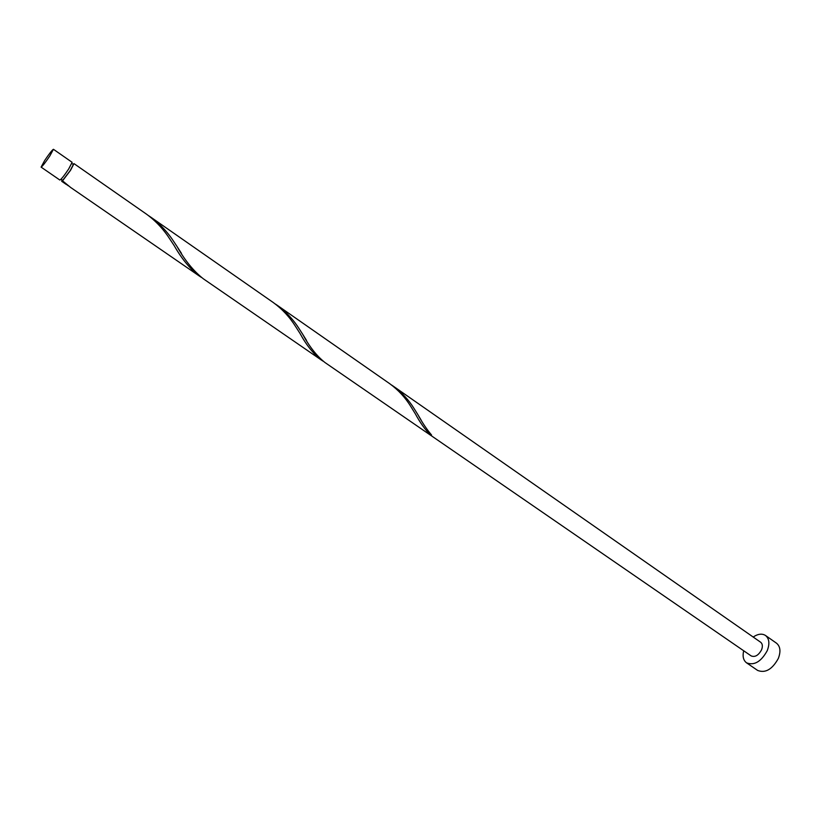 <?xml version="1.0" encoding="UTF-8"?>
<svg xmlns="http://www.w3.org/2000/svg" width="821" height="821" viewBox="0 0 821 821"><rect width="100%" height="100%" fill="white"/><g stroke="black" fill="none" stroke-linecap="round" stroke-linejoin="round"><path stroke-width="1.23" d="M44.724 160.423L41.091 167.115C42.343 166.447 45.258 162.732 49.824 155.949L53.437 149.289C52.175 149.976 49.27 153.681 44.724 160.423M53.437 149.289L72.125 162.312L68.666 169.013C64.13 175.766 61.195 179.44 59.851 180.035L41.091 167.115M71.868 163.461L73.367 164.498L70.257 170.532L62.807 180.22L60.836 179.399M743.672 650.755C742.389 656.338 743.344 660.361 746.546 662.834C754.212 665.769 761.108 661.726 767.225 650.694C769.872 643.715 769.298 638.635 765.5 635.475C762.062 633.34 757.947 633.863 753.175 637.024M746.546 662.834L757.639 670.429C765.367 673.415 772.263 669.413 778.339 658.421C780.945 651.453 780.34 646.384 776.502 643.192L765.5 635.475M277.221 305.268L389.739 383.705C398.298 389.985 405.307 397.559 410.767 406.436L415.416 413.958C420.208 422.887 425.288 429.917 430.645 435.038L431.538 434.976C426.899 429.568 422.302 422.712 417.745 414.42L414.287 408.879C408.837 400.012 401.828 392.438 393.28 386.168L760.667 642.248C762.576 643.838 762.863 646.384 761.529 649.873C758.481 655.384 755.033 657.405 751.184 655.928L325.003 362.554C316.793 356.068 309.312 346.565 302.569 334.065L299.408 329.149C293.518 319.759 286.119 311.806 277.221 305.268L275.271 303.965M72.997 164.241L73.982 163.615L146.538 214.189C155.836 221.003 163.677 229.408 170.06 239.383L174.329 245.848C181.646 258.769 189.99 268.836 199.349 276.051L70.616 187.434L62.54 180.836L62.858 180.199L61.719 181.318L61.955 180.168M62.006 181.246L68.451 185.874M199.349 276.051L201.412 277.406M73.982 163.615L70.534 170.316L62.54 180.836M150.746 217.124L273.362 302.59C282.28 309.127 289.68 317.091 295.57 326.491L300.076 333.531C306.377 345.118 313.458 353.943 321.288 359.998L203.382 278.832C193.602 271.135 184.807 260.349 177.018 246.474L174.247 242.287C167.864 232.322 160.023 223.928 150.746 217.124L148.622 215.697M321.288 359.998L323.197 361.23M393.28 386.168L391.494 384.967M430.645 435.038L431.076 434.473M61.719 181.318L66.193 184.397M417.745 414.42L421.255 420.321M302.569 334.065L306.51 340.407M177.018 246.474L181.441 253.33"/></g></svg>
